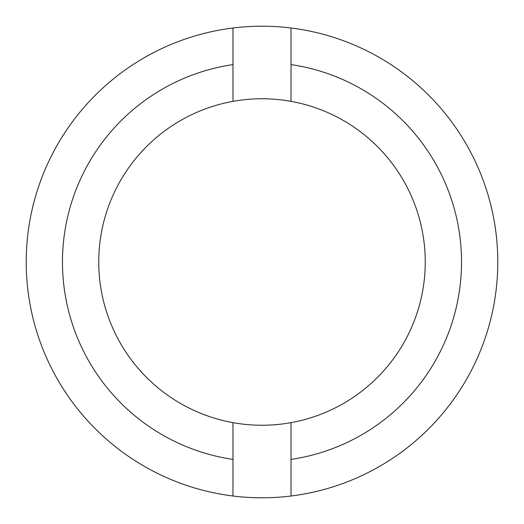<?xml version="1.0" encoding="UTF-8"?>
<svg xmlns="http://www.w3.org/2000/svg" width="524" height="524" viewBox="0 0 524 524"><rect width="100%" height="100%" fill="white"/><g stroke="black" fill="none" stroke-linecap="round" stroke-linejoin="round"><path stroke-width="0.79" d="M232.977 64.596L232.977 27.995A235.8 235.8 0 0 1 291.023 27.995L291.023 101.355A163.246 163.246 0 0 1 262 425.246A163.246 163.246 0 0 1 232.977 101.355L232.977 64.596A199.526 199.526 0 0 0 232.977 459.404L232.977 422.645M291.023 422.645L291.023 496.005A235.8 235.8 0 0 0 291.023 27.995M291.023 496.005A235.8 235.8 0 0 1 232.977 496.005L232.977 459.404M232.977 101.355A163.246 163.246 0 0 1 291.023 101.355M291.023 459.404A199.526 199.526 0 0 0 291.023 64.596M232.977 27.995A235.8 235.8 0 0 0 232.977 496.005"/></g></svg>
